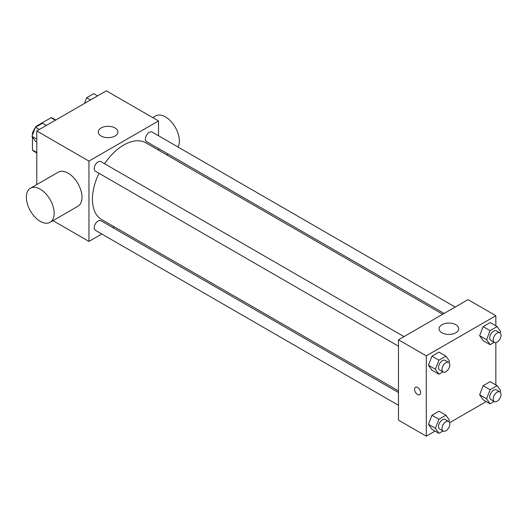 <?xml version="1.0" encoding="UTF-8"?>
<svg xmlns="http://www.w3.org/2000/svg" width="527" height="527" viewBox="0 0 527 527"><rect width="100%" height="100%" fill="white"/><g stroke="black" fill="none" stroke-linecap="round" stroke-linejoin="round"><path stroke-width="0.79" d="M36.903 126.454L36.422 126.17L51.06 117.719A19.044 10.995 120 0 1 53.26 118.503L55.829 119.985M36.785 152.481L32.437 149.971A19.044 10.995 120 0 0 34.215 151.486L36.785 152.968M32.437 149.971L32.437 136.967M32.437 135.149L32.437 133.067A19.044 10.995 120 0 1 35.316 127.725M36.422 126.17A19.044 10.995 120 0 0 35.717 127.139M33.096 133.45L32.437 133.067M55.407 120.228L51.06 117.719M36.785 184.562L36.785 130.979L106.335 90.822L158.502 120.94L158.502 135.762M101.783 234.001L88.951 241.412L52.977 220.648M114.24 226.814L112.844 227.618M99.004 173.284A44.268 25.559 120 0 0 92.429 199.246A44.268 25.559 120 0 0 101.592 219.509L398.471 390.909M442.733 314.244L145.86 142.843A44.268 25.559 120 0 0 104.53 163.713M158.502 148.528L158.502 150.142M88.951 241.412L88.951 161.097L158.502 120.94M455.19 307.05L152.086 132.053A5.527 3.195 120 0 0 147.83 133.535A5.527 3.195 120 0 0 145.412 139.102A5.527 3.195 120 0 0 146.559 141.631L444.136 313.433M398.471 392.529L100.894 220.721A5.527 3.195 120 0 0 96.632 222.203A5.527 3.195 120 0 0 94.221 227.769A5.527 3.195 120 0 0 95.367 230.299L398.471 405.296M398.471 346.18L95.367 171.189A5.527 3.195 -60 0 1 95.367 164.806A5.527 3.195 -60 0 1 100.894 161.611L403.998 336.608M88.951 161.097L36.785 130.979M101.125 135.999A9.835 5.678 180 0 1 98.239 131.987A9.835 5.678 180 0 1 108.075 126.302A9.835 5.678 180 0 1 117.916 131.987A9.835 5.678 180 0 1 111.843 137.231A9.835 5.678 180 0 1 101.125 135.999M30.428 188.231L58.247 172.171A19.67 11.357 60 0 1 73.405 177.441A19.67 11.357 60 0 1 81.995 197.243A19.67 11.357 60 0 1 77.917 206.248L50.098 222.308A19.67 11.357 60 0 1 30.428 210.952A19.67 11.357 60 0 1 30.428 188.231A19.67 11.357 60 0 1 45.585 193.508A19.67 11.357 60 0 1 54.169 213.303A19.67 11.357 60 0 1 50.098 222.308M178.067 147.053A19.67 11.357 -120 0 0 173.442 124.438A19.67 11.357 -120 0 0 155.623 115.953L152.744 117.613M435.058 431.119L426.29 436.178L398.471 420.111L398.471 339.796L468.029 299.639L495.848 315.706L495.848 325.824M486.25 401.561L449.61 422.713M483.154 340.666L479.642 335.666L483.154 326.608L490.182 322.55L483.154 326.608L479.642 335.666L483.154 340.666L490.11 344.678L486.592 339.678L490.11 330.62L497.139 326.569L500.65 331.562L500.097 332.998M431.962 429.334L428.444 424.334L431.962 415.276L438.991 411.218L431.962 415.276L428.444 424.334L431.962 429.334L438.919 433.346L435.401 428.346L438.919 419.294L445.941 415.236L449.459 420.236L448.899 421.666M495.848 342.629L495.848 384.934M426.29 436.178L426.29 355.863L495.848 315.706M483.154 399.776L479.642 394.776L483.154 385.718L490.182 381.66L483.154 385.718L479.642 394.776L483.154 399.776L490.11 403.794L486.592 398.794L490.11 389.736L497.139 385.678L500.65 390.678L500.097 392.114M431.962 370.217L428.444 365.218L431.962 356.166L438.991 352.108L431.962 356.166L428.444 365.218L431.962 370.217L438.919 374.236L435.401 369.236L438.919 360.178L445.941 356.12L449.459 361.12L448.899 362.556M426.29 355.863L398.471 339.796M441.942 332.774A9.835 5.678 180 0 1 439.063 328.756A9.835 5.678 180 0 1 448.899 323.077A9.835 5.678 180 0 1 458.734 328.756A9.835 5.678 180 0 1 452.66 333.999A9.835 5.678 180 0 1 441.942 332.774M420.638 392.753A4.302 2.483 60 0 1 419.749 394.73A4.302 2.483 60 0 1 415.447 392.24A4.302 2.483 60 0 1 415.447 387.273A4.302 2.483 60 0 1 418.761 388.425A4.302 2.483 60 0 1 420.638 392.753M419.749 394.723A4.302 2.483 60 0 1 415.447 392.24A4.302 2.483 60 0 1 415.447 387.273M442.99 371.884L438.919 374.236M448.675 362.398L445.196 360.389A5.527 3.195 120 0 0 440.934 361.871A5.527 3.195 120 0 0 438.523 367.438A5.527 3.195 120 0 0 439.663 369.967L443.141 371.976A5.527 3.195 120 0 0 448.675 368.781A5.527 3.195 120 0 0 448.675 362.398A5.527 3.195 120 0 0 444.413 363.88A5.527 3.195 120 0 0 442.001 369.44A5.527 3.195 120 0 0 443.141 371.976M435.401 369.236L428.444 365.218M438.919 360.178L431.962 356.166M445.941 356.12L438.991 352.108M494.181 342.326L490.11 344.678M499.866 332.84L496.388 330.837A5.527 3.195 120 0 0 492.126 332.313A5.527 3.195 120 0 0 489.715 337.879A5.527 3.195 120 0 0 490.861 340.409L494.339 342.418A5.527 3.195 120 0 0 499.866 339.223A5.527 3.195 120 0 0 499.866 332.84A5.527 3.195 120 0 0 495.604 334.322A5.527 3.195 120 0 0 493.193 339.889A5.527 3.195 120 0 0 494.339 342.418M486.592 339.678L479.642 335.666M490.11 330.62L483.154 326.608M497.139 326.569L490.182 322.55M442.99 430.994L438.919 433.346M448.675 421.508L445.196 419.505A5.527 3.195 120 0 0 440.934 420.981A5.527 3.195 120 0 0 438.523 426.547A5.527 3.195 120 0 0 439.663 429.077L443.141 431.086A5.527 3.195 120 0 0 448.675 427.891A5.527 3.195 120 0 0 448.675 421.508A5.527 3.195 120 0 0 444.413 422.99A5.527 3.195 120 0 0 442.001 428.556A5.527 3.195 120 0 0 443.141 431.086M435.401 428.346L428.444 424.334M438.919 419.294L431.962 415.276M445.941 415.236L438.991 411.218M494.181 401.442L490.11 403.794M499.866 391.956L496.388 389.947A5.527 3.195 120 0 0 492.126 391.429A5.527 3.195 120 0 0 489.715 396.989A5.527 3.195 120 0 0 490.861 399.525L494.339 401.528A5.527 3.195 120 0 0 499.866 398.34A5.527 3.195 120 0 0 499.866 391.956A5.527 3.195 120 0 0 495.604 393.438A5.527 3.195 120 0 0 493.193 398.998A5.527 3.195 120 0 0 494.339 401.528M486.592 398.794L479.642 394.776M490.11 389.736L483.154 385.718M497.139 385.678L490.182 381.66M36.785 142.066L35.493 141.322L31.982 136.322L35.493 127.264L42.522 123.206L46.383 125.439M36.785 139.095L31.982 136.322M39.354 129.497L35.493 127.264M84.458 103.457L86.685 97.712L93.714 93.654L97.574 95.881M90.545 99.939L86.685 97.712M166.802 154.931L168.199 154.121"/></g></svg>
